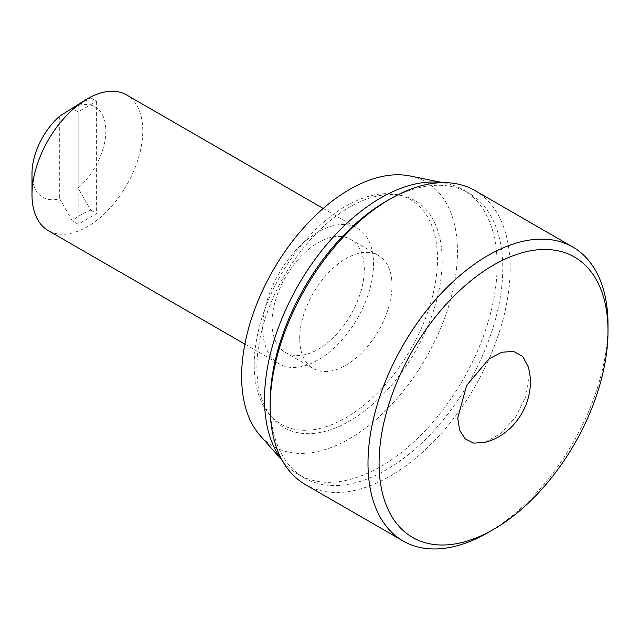 <?xml version="1.0" encoding="UTF-8"?>
<svg xmlns="http://www.w3.org/2000/svg" width="640" height="640" viewBox="0 0 640 640"><rect width="100%" height="100%" fill="white"/><g stroke="black" fill="none" stroke-linecap="round" stroke-linejoin="round"><path stroke-width="0.48" stroke-dasharray="3.2 2.4" d="M48.224 230.584A78.328 45.224 120 0 0 108.576 209.6A78.328 45.224 120 0 0 142.768 130.776A78.328 45.224 120 0 0 126.544 94.92M262.768 327.96A78.328 45.224 -60 0 1 296.96 249.136A78.328 45.224 -60 0 1 357.32 228.152A78.328 45.224 -60 0 1 373.536 264.008A78.328 45.224 -60 0 1 339.352 342.832A78.328 45.224 -60 0 1 278.992 363.816A78.328 45.224 -60 0 1 262.768 327.96M32 173.408A52.216 30.144 120 0 0 59.696 198.704L72.28 220.856C77.256 216.648 83.408 213.096 90.744 210.192L78.152 188.04A52.216 30.144 120 0 0 105.848 130.776A52.216 30.144 120 0 0 78.152 105.48L90.744 97.864L80.64 102.688M272 322.632A65.272 37.688 -60 0 1 300.488 256.944A65.272 37.688 -60 0 1 350.792 239.456A65.272 37.688 -60 0 1 364.304 269.336A65.272 37.688 -60 0 1 335.816 335.024A65.272 37.688 -60 0 1 285.52 352.512A65.272 37.688 -60 0 1 272 322.632M299.696 338.616A65.272 37.688 -60 0 1 328.184 272.928A65.272 37.688 -60 0 1 378.48 255.44A65.272 37.688 -60 0 1 392 285.32A65.272 37.688 -60 0 1 363.512 351.008A65.272 37.688 -60 0 1 313.208 368.496A65.272 37.688 -60 0 1 299.696 338.616M254.2 364.88A129.608 74.832 -60 0 1 302.88 243.312A129.608 74.832 -60 0 1 397.2 194.672A129.608 74.832 -60 0 1 437.488 259.056A129.608 74.832 -60 0 1 372.704 397.648A129.608 74.832 -60 0 1 269.936 415.088A129.608 74.832 -60 0 1 254.2 364.88M256.904 367.584A131.008 75.632 -60 0 1 306.104 244.696A131.008 75.632 -60 0 1 401.44 195.536A131.008 75.632 -60 0 1 442.176 260.624A131.008 75.632 -60 0 1 376.68 400.704A131.008 75.632 -60 0 1 272.816 418.336A131.008 75.632 -60 0 1 256.904 367.584M410.008 175.968A152.632 88.12 -60 0 1 457.464 251.792A152.632 88.12 -60 0 1 381.16 414.992A152.632 88.12 -60 0 1 260.144 435.544M442.192 182.648A164.48 94.968 -60 0 1 445.992 183.304A164.48 94.968 -60 0 1 463.064 189.72A164.48 94.968 -60 0 1 497.136 265.016A164.48 94.968 -60 0 1 425.336 430.544A164.48 94.968 -60 0 1 298.584 474.616A164.48 94.968 -60 0 1 284.488 463.04A164.48 94.968 -60 0 1 282.024 460.072M386.456 201.12A164.48 94.968 -60 0 1 468.704 192.976A164.48 94.968 -60 0 1 502.768 268.272A164.48 94.968 -60 0 1 430.968 433.8A164.48 94.968 -60 0 1 304.224 477.864A164.48 94.968 -60 0 1 270.152 402.568M475.008 190.584A169.704 97.984 -60 0 1 510.152 268.272A169.704 97.984 -60 0 1 436.08 439.056A169.704 97.984 -60 0 1 305.304 484.52M90.744 97.864L96.616 101.256L78.152 111.912L72.28 108.52M78.152 188.04L78.152 105.48M59.696 116.136L59.696 198.704M90.744 210.192L96.616 213.584L78.152 224.248L72.28 220.856M96.616 101.256L96.616 213.584M78.152 224.248L78.152 111.912M608 324.76A169.704 97.984 -60 0 1 488 532.608M528.168 366.712L529.352 376.568L525.672 396.944L515.392 417.376L500.64 433.664L484.408 442.496M323.2 208.456L357.32 228.152M350.792 239.456L378.48 255.44M397.2 194.672L401.44 195.536M442.744 182.64L445.992 183.304M463.064 189.72L468.704 192.976M244.88 344.12L278.992 363.816M285.52 352.512L313.208 368.496M269.936 415.088L272.816 418.336M282.296 460.552L284.488 463.04M298.584 474.616L304.224 477.864"/><path stroke-width="0.96" d="M323.2 208.456L126.544 94.92A78.328 45.224 120 0 0 87.384 98.8A78.328 45.224 120 0 0 32 194.728A78.328 45.224 120 0 0 48.224 230.584L244.88 344.12M87.384 98.8L59.696 116.136A52.216 30.144 120 0 0 32 173.408L32 194.728M282.296 460.552L260.144 435.544A152.632 88.12 -60 0 1 241.616 376.416A152.632 88.12 -60 0 1 298.936 233.248A152.632 88.12 -60 0 1 410.008 175.968L442.744 182.64M282.024 460.072A164.48 94.968 -60 0 1 264.52 399.312A164.48 94.968 -60 0 1 324.296 247.424A164.48 94.968 -60 0 1 442.192 182.648M493.544 529.408L488 532.608A169.704 97.984 -60 0 1 403.144 541.016L305.304 484.52A169.704 97.984 -60 0 1 270.152 406.832L270.152 402.568A164.48 94.968 -60 0 1 386.456 201.12L390.152 198.984A169.704 97.984 -60 0 1 475.008 190.584L572.856 247.072A169.704 97.984 -60 0 1 608 324.76L608 331.16A161.872 93.456 -60 0 1 493.544 529.408A161.872 93.456 -60 0 1 379.08 463.32A161.872 93.456 -60 0 1 493.536 265.072A161.872 93.456 -60 0 1 608 331.16M270.152 406.832A169.704 97.984 -60 0 1 390.152 198.984M403.144 541.016A169.704 97.984 -60 0 1 368 463.32A169.704 97.984 -60 0 1 442.08 292.536A169.704 97.984 -60 0 1 572.856 247.072M457.728 417.912L466.648 385.464L488.936 358.896L501.768 352.248L513.528 351.392L522.72 356.424L528.168 366.712C537.4 397.784 516.712 434.672 484.408 442.496L473.736 443.128L465.184 438.864L459.648 430.16L457.728 417.912"/></g></svg>
